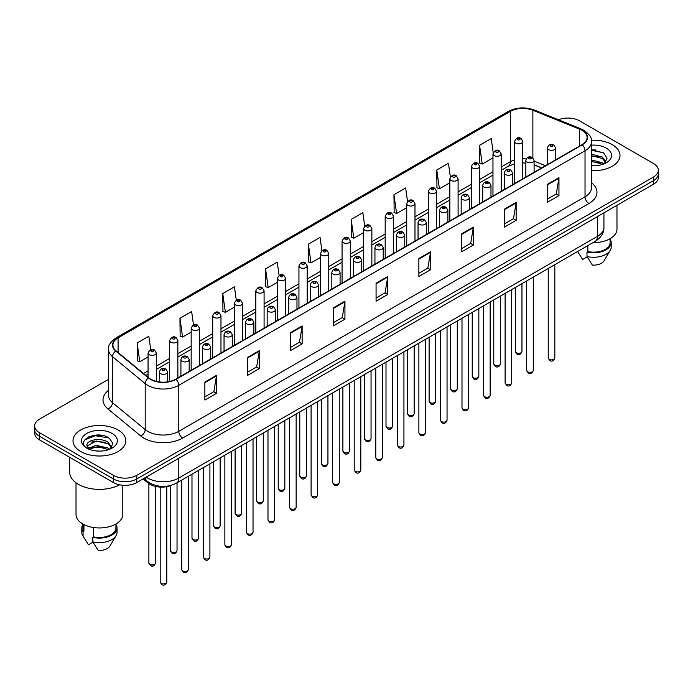 <?xml version="1.0" encoding="UTF-8"?>
<svg xmlns="http://www.w3.org/2000/svg" width="693" height="693" viewBox="0 0 693 693"><rect width="100%" height="100%" fill="white"/><g stroke="black" fill="none" stroke-linecap="round" stroke-linejoin="round"><path stroke-width="1.04" d="M541.597 167.94L534.095 164.908M171.691 485.178A16.511 9.529 180 0 1 148.155 483.064L143.087 478.898M612.265 144.664A26.412 15.246 0 0 0 591.372 140.255A26.412 15.246 0 0 1 612.265 144.664A26.412 15.246 0 0 1 620.001 155.449A26.412 15.246 0 0 0 612.265 144.664M118.087 429.981A26.412 15.246 0 0 0 89.302 426.671A26.412 15.246 0 0 0 72.999 440.757A26.412 15.246 0 0 0 80.734 451.541A26.412 15.246 0 0 0 109.52 454.851A26.412 15.246 0 0 0 125.823 440.757A26.412 15.246 0 0 0 118.087 429.981A26.412 15.246 0 0 0 89.302 426.671A26.412 15.246 0 0 0 72.999 440.757A26.412 15.246 0 0 0 80.734 451.541A26.412 15.246 0 0 0 109.52 454.851A26.412 15.246 0 0 0 125.823 440.757A26.412 15.246 0 0 0 118.087 429.981M581.921 130.284A17.611 10.17 180 0 1 587.075 137.474A17.611 10.17 180 0 1 581.921 144.664L175.675 379.201A17.611 10.17 180 0 1 148.804 377.85L116.112 350.892A17.611 10.17 180 0 1 112.924 345.062A17.611 10.17 180 0 1 118.079 337.872L510.325 111.408A17.611 10.17 180 0 1 532.874 110.274L579.565 129.149A17.611 10.17 180 0 1 581.921 130.284M582.224 130.102A18.053 10.421 0 0 0 579.816 128.941L533.134 110.066A18.053 10.421 0 0 0 510.013 111.235L117.767 337.69A18.053 10.421 0 0 0 115.748 351.039L148.441 377.988A18.053 10.421 0 0 0 175.987 379.383L582.224 144.846A18.053 10.421 0 0 0 582.224 130.102M108.524 379.34L39.484 419.196A16.511 9.529 0 0 0 34.65 425.935L34.65 433.125A16.511 9.529 0 0 0 39.484 439.864L113.418 482.545L113.418 478.95A16.511 9.529 0 0 0 136.764 478.95L653.516 180.613A16.511 9.529 0 0 0 658.35 173.874A16.511 9.529 0 0 1 653.516 180.613L136.764 478.95A16.511 9.529 0 0 1 113.418 478.95L39.484 436.269L113.418 478.95L113.418 475.355A16.511 9.529 0 0 0 136.764 475.355L653.516 177.018A16.511 9.529 0 0 0 658.35 170.279A16.511 9.529 0 0 0 653.516 163.539L579.582 120.851A16.511 9.529 0 0 0 558.471 119.768M34.65 429.53A16.511 9.529 0 0 0 39.484 436.269A16.511 9.529 0 0 1 34.65 429.53M204.859 382.077L204.859 400.052L216.537 393.312L216.537 375.337L204.859 382.077M204.859 396.864L213.851 391.675L216.485 375.935A4.401 2.538 -120 0 0 216.537 375.337M213.773 391.718L216.537 393.312M247.661 357.371L247.661 375.337L259.338 368.598L259.338 350.632L247.661 357.371M247.661 372.15L256.653 366.961L259.286 351.23A4.401 2.538 -120 0 0 259.338 350.632M256.575 367.004L259.338 368.598M290.471 332.657L290.471 350.632L302.139 343.893L302.139 325.918L290.471 332.657M290.471 347.444L299.454 342.247L302.096 326.516A4.401 2.538 -120 0 0 302.139 325.918M299.376 342.299L302.139 343.893M333.272 307.943L333.272 325.918L344.941 319.178L344.941 301.204L333.272 307.943M333.272 322.73L342.264 317.541L344.897 301.801A4.401 2.538 -120 0 0 344.941 301.204M342.186 317.585L344.941 319.178M547.288 184.381L547.288 202.356L558.956 195.617L558.956 177.642L547.288 184.381M547.288 199.168L556.28 193.979L558.913 178.24A4.401 2.538 -120 0 0 558.956 177.642M556.193 194.023L558.956 195.617M504.478 209.095L504.478 227.07L516.155 220.331L516.155 202.356L504.478 209.095M504.478 223.882L513.47 218.685L516.112 202.954A4.401 2.538 -120 0 0 516.155 202.356M513.392 218.737L516.155 220.331M461.677 233.81L461.677 251.784L473.354 245.045L473.354 227.07L461.677 233.81M461.677 248.588L470.668 243.399L473.302 227.668A4.401 2.538 -120 0 0 473.354 227.07M470.59 243.442L473.354 245.045M418.875 258.524L418.875 276.49L430.552 269.75L430.552 251.784L418.875 258.524M418.875 273.302L427.867 268.113L430.5 252.373A4.401 2.538 -120 0 0 430.552 251.784M427.789 268.156L430.552 269.75M376.074 283.229L376.074 301.204L387.751 294.464L387.751 276.49L376.074 283.229M376.074 298.016L385.065 292.827L387.699 277.087A4.401 2.538 -120 0 0 387.751 276.49M384.987 292.87L387.751 294.464M591.475 170.651A26.412 15.246 0 0 0 620.001 155.449A26.412 15.246 0 0 1 591.475 170.651M34.65 425.935A16.511 9.529 0 0 0 39.484 432.675L113.418 475.355M236.304 300.147L234.433 286.824L222.756 293.563L222.947 311.434M193.503 324.904L191.632 311.538L179.955 318.278L180.145 336.14M150.71 349.679L148.83 336.252L137.153 342.992L137.344 360.854M364.726 226.1L362.846 212.69L351.169 219.43L351.36 237.292M407.545 201.507L405.648 187.976L393.971 194.716L394.161 212.578M450.372 176.992L448.449 163.262L436.772 170.002L436.962 187.872M493.225 152.599L491.25 138.557L479.582 145.296L479.764 163.158M279.106 275.424L277.235 262.119L265.566 268.858L265.748 286.72M321.916 250.745L320.036 237.404L308.368 244.144L308.558 262.006M308.368 244.144L311.001 262.924L320.504 257.432M311.001 262.924L308.368 261.937M351.169 219.43L353.802 238.21L363.617 232.545M353.802 238.21L351.169 237.223M393.971 194.716L396.604 213.496L406.73 207.649M396.604 213.496L393.971 212.508M436.772 170.002L439.414 188.782L449.844 182.761M439.414 188.782L436.772 187.803M479.582 145.296L482.215 164.068L492.966 157.865M482.215 164.068L479.582 163.089M265.566 268.858L268.2 287.63L277.391 282.328M268.2 287.63L265.566 286.651M222.756 293.563L225.398 312.344L234.277 307.216M225.398 312.344L222.756 311.356M179.955 318.278L182.588 337.058L191.164 332.112M182.588 337.058L179.955 336.07M137.153 342.992L139.787 361.772L148.051 356.999M139.787 361.772L137.153 360.784M101.611 435.308A22.011 12.708 0 0 0 88.73 436.841M595.789 149.991A22.011 12.708 0 0 0 591.475 149.991M113.418 482.545A16.511 9.529 0 0 0 136.764 482.545L653.516 184.208A16.511 9.529 0 0 0 658.35 177.46L658.35 170.279M593 242.637A23.389 13.505 0 0 0 616.978 229.132L616.978 205.301M591.475 165.618L594.776 165.783M591.475 159.91L602.39 162.786L603.846 163.946M591.475 161.339L602.39 164.206M591.475 154.201L602.39 157.077L605.959 162.015M591.475 155.648L602.39 158.498L605.682 162.387M591.475 165.731A17.94 10.36 0 0 0 606.28 162.777A17.94 10.36 0 0 0 606.28 148.12A17.94 10.36 0 0 0 591.475 145.158M604.27 163.773L607.077 158.255L603.525 152.893L591.475 149.688M577.659 251.594L582.648 259.494L587.188 256.869M587.846 245.608L587.846 251.55A16.511 9.529 0 0 0 610.1 242.619L610.1 238.704M587.846 251.55L586.988 252.044L586.988 256.531L592.376 265.107A11.01 6.358 0 0 0 603.993 260.863L610.238 250.424A17.611 10.17 0 0 0 611.2 247.106L611.2 242.619A17.611 10.17 0 0 0 610.1 239.076M586.988 256.531A17.611 10.17 0 0 0 610.238 250.424M586.988 252.044A17.611 10.17 0 0 0 611.2 242.619M591.475 150.242L603.282 152.737M591.475 155.951L599.393 156.956M591.475 161.66L599.376 162.656M69.69 457.302L69.69 472.21A29.712 17.16 0 0 0 78.396 484.346A29.712 17.16 0 0 0 119.603 484.797M76.022 482.796L76.022 514.449A23.389 13.505 0 0 0 82.874 523.995A23.389 13.505 0 0 0 108.359 526.923A23.389 13.505 0 0 0 122.8 514.449L122.8 485.247M96.405 450.97L100.598 451.1M88.176 448.345L96.188 445.287L108.203 448.094L109.659 449.263M88.765 449.237L97.912 446.647L108.203 449.523M86.972 445.322L89.025 449.211M86.989 445.677C85.715 440.159 100.857 436.902 108.203 442.385L111.781 447.323M87.049 446.041L96.162 441.017L108.203 443.815L111.495 447.695M110.083 449.09L112.898 443.563L109.338 438.21C96.751 429.158 74.376 441.086 87.301 448.397L87.942 448.787M112.101 433.437A17.94 10.36 0 0 0 86.72 433.437A17.94 10.36 0 0 0 86.72 448.085A17.94 10.36 0 0 0 112.101 448.085A17.94 10.36 0 0 0 112.101 433.437M82.9 524.012L82.9 527.927A16.511 9.529 0 0 0 83.931 531.245L83.931 524.575M82.9 524.393A17.611 10.17 0 0 0 81.8 527.927L81.8 532.423A17.611 10.17 0 0 0 82.762 535.741A17.611 10.17 0 0 0 83.082 536.235L88.47 544.802L93.009 542.186M83.082 536.235L83.082 531.739L83.931 531.245M81.8 527.927A17.611 10.17 0 0 0 83.082 531.739M89.302 449.575L87.032 445.954M93.659 527.538L93.659 536.867A16.511 9.529 0 0 0 115.922 527.927L115.922 524.012M93.659 536.867L92.81 537.352L92.81 541.848L98.198 550.415A11.01 6.358 0 0 0 109.815 546.179L116.052 535.741A17.611 10.17 0 0 0 117.022 532.423L117.022 527.927A17.611 10.17 0 0 0 115.922 524.393M92.81 541.848A17.611 10.17 0 0 0 116.052 535.741M92.81 537.352A17.611 10.17 0 0 0 117.022 527.927M84.676 440.012L95.21 435.689L109.096 438.045M91.259 442.108L95.21 441.389L105.215 442.264M91.207 447.825L95.21 447.098L105.197 447.973M148.155 481.938L148.155 483.064M591.475 182.761A27.512 15.887 180 0 1 588.92 203.525L182.683 438.063A5.501 3.179 60 0 1 178.794 431.323L585.031 196.786A22.011 12.708 0 0 0 591.475 187.794L591.475 141.788A22.011 12.708 180 0 1 585.031 150.771A5.501 3.179 -120 0 0 582.224 144.846M182.683 438.063A27.512 15.887 180 0 1 143.772 438.063A27.512 15.887 180 0 1 140.688 435.94L107.995 408.991A27.512 15.887 180 0 1 108.524 390.341M147.661 431.323A22.011 12.708 0 0 0 178.794 431.323L178.794 385.317A22.011 12.708 180 0 1 145.192 383.619L112.5 356.661A22.011 12.708 180 0 1 108.524 349.376L108.524 395.382A22.011 12.708 0 0 0 112.5 402.676L145.192 429.625A22.011 12.708 0 0 0 147.661 431.323M591.475 141.788C592.212 138.349 589.682 134.511 583.887 130.284L580.994 128.881A5.501 2.581 112 0 0 579.816 128.941M580.994 128.881L534.312 110.005C525.19 106.783 516.536 107.25 508.35 111.408A5.501 3.179 60 0 1 510.013 111.235M117.767 337.69A5.501 3.179 -120 0 0 116.112 337.863C110.395 341.978 107.865 345.807 108.524 349.376M115.748 351.039A5.501 3.682 129.5 0 0 112.5 356.661L112.5 402.676A5.501 3.682 -50.5 0 1 107.995 408.991M534.312 110.005A5.501 2.581 112 0 0 533.134 110.066M148.441 377.988A5.501 3.682 129.5 0 0 145.192 383.619L145.192 429.625A5.501 3.682 -50.5 0 1 140.688 435.94M175.987 379.383A5.501 3.179 60 0 1 178.794 385.317L585.031 150.771L585.031 196.786A5.501 3.179 60 0 0 588.92 203.525M136.764 475.355L136.764 482.545M653.516 177.018L653.516 184.208M39.484 432.675L39.484 439.864M118.079 337.872L118.079 352.52M579.565 129.149L579.565 146.024M532.874 110.274L532.874 157.857M545.486 165.696L534.095 161.088M526.195 158.948A17.611 10.17 0 0 0 522.773 158.758M514.518 159.944A17.611 10.17 0 0 0 510.325 161.738L501.212 166.996M510.325 111.408L510.325 161.738A9.901 5.717 60 0 1 508.272 166.268L501.212 170.339M492.966 171.76L479.66 179.444M471.405 184.208L458.099 191.883M449.844 196.647L436.547 204.331M428.291 209.095L414.986 216.779M406.73 221.543L393.433 229.227M385.178 233.991L371.872 241.666M363.617 246.431L350.32 254.114M342.065 258.879L328.759 266.562M320.504 271.327L307.198 279.01M298.943 283.775L285.646 291.45M277.391 296.223L264.085 303.898M255.83 308.662L242.533 316.346M234.277 321.11L220.972 328.794M212.716 333.558L199.419 341.233M191.164 346.006L177.858 353.681M169.603 358.446L156.297 366.129M148.051 370.894L143.529 373.501M541.718 167.871L534.849 165.099A9.901 4.643 -68 0 1 534.095 164.596M376.074 283.801L387.699 277.087M418.875 259.087L430.5 252.373M461.677 234.381L473.302 227.668M504.478 209.667L516.112 202.954M547.288 184.953L558.913 178.24M333.272 308.515L344.897 301.801M290.471 333.229L302.096 326.516M247.661 357.934L259.286 351.23M204.859 382.649L216.485 375.935M146.18 477.113A22.011 12.708 0 0 0 147.661 478.057A22.011 12.708 0 0 0 178.794 478.057L597.479 236.322A22.011 12.708 0 0 0 603.932 227.339C604.088 232.796 601.178 237.474 595.2 241.363L176.507 483.09A11.01 6.358 60 0 0 178.794 478.057L178.794 458.281M597.479 216.554L597.479 236.322A11.01 6.358 60 0 1 595.2 241.363M145.287 477.624A11.01 7.363 129.5 0 0 147.211 481.202L143.867 478.447M554.824 357.978C553.742 360.949 552.052 361.815 549.766 360.585L548.224 357.978A3.3 1.906 0 0 0 549.194 359.329A3.3 1.906 0 0 0 552.789 359.736A3.3 1.906 0 0 0 554.824 357.978L554.824 264.674M548.605 149.653A4.123 2.382 180 0 1 547.401 147.964C548.458 144.577 550.614 143.598 553.872 145.019L555.656 147.964A4.123 2.382 180 0 1 553.109 150.164A4.123 2.382 180 0 1 548.605 149.653M552.503 145.158A1.377 0.797 0 0 0 550.554 145.158A1.377 0.797 0 0 0 550.554 146.284A1.377 0.797 0 0 0 552.503 146.284A1.377 0.797 0 0 0 552.503 145.158M516.311 352.789A3.3 1.906 0 0 0 519.906 353.205A3.3 1.906 0 0 0 521.95 351.438C520.859 354.409 519.17 355.275 516.883 354.045L515.341 351.438A3.3 1.906 0 0 0 516.311 352.789M522.773 178.811L522.773 141.433A4.123 2.382 180 0 1 520.226 143.633A4.123 2.382 180 0 1 515.731 143.113A4.123 2.382 180 0 1 514.518 141.433L514.518 183.576M517.671 139.743A1.377 0.797 0 0 0 519.62 139.743A1.377 0.797 0 0 0 519.62 138.617A1.377 0.797 0 0 0 517.671 138.617A1.377 0.797 0 0 0 517.671 139.743M533.272 370.426C532.181 373.397 530.491 374.263 528.205 373.033L526.671 370.426A3.3 1.906 0 0 0 527.633 371.769A3.3 1.906 0 0 0 531.236 372.184A3.3 1.906 0 0 0 533.272 370.426L533.272 277.122M527.052 162.101A4.123 2.382 180 0 1 525.84 160.412C526.897 157.025 529.054 156.046 532.319 157.467L534.095 160.412A4.123 2.382 180 0 1 531.548 162.612A4.123 2.382 180 0 1 527.052 162.101M530.942 157.606A1.377 0.797 0 0 0 528.993 157.606A1.377 0.797 0 0 0 528.993 158.723A1.377 0.797 0 0 0 530.942 158.723A1.377 0.797 0 0 0 530.942 157.606M511.711 382.865C510.628 385.836 508.939 386.711 506.644 385.473L505.11 382.865A3.3 1.906 0 0 0 506.081 384.217A3.3 1.906 0 0 0 509.676 384.632A3.3 1.906 0 0 0 511.711 382.865L511.711 289.561M505.492 174.541A4.123 2.382 180 0 1 504.287 172.86C505.336 169.473 507.501 168.494 510.758 169.915L512.543 172.86A4.123 2.382 180 0 1 509.996 175.06A4.123 2.382 180 0 1 505.492 174.541M509.381 170.054A1.377 0.797 0 0 0 507.441 170.054A1.377 0.797 0 0 0 507.441 171.171A1.377 0.797 0 0 0 509.381 171.171A1.377 0.797 0 0 0 509.381 170.054M490.159 395.313C489.067 398.284 487.378 399.151 485.091 397.921L483.549 395.313A3.3 1.906 0 0 0 484.52 396.665A3.3 1.906 0 0 0 488.115 397.08A3.3 1.906 0 0 0 490.159 395.313L490.159 302.009M483.939 186.989A4.123 2.382 180 0 1 482.726 185.308C483.783 181.921 485.94 180.934 489.206 182.363L490.982 185.308A4.123 2.382 180 0 1 488.435 187.508A4.123 2.382 180 0 1 483.939 186.989M487.829 182.493A1.377 0.797 0 0 0 485.88 182.493A1.377 0.797 0 0 0 485.88 183.619A1.377 0.797 0 0 0 487.829 183.619A1.377 0.797 0 0 0 487.829 182.493M468.598 407.761C467.515 410.732 465.826 411.599 463.53 410.369L461.997 407.761A3.3 1.906 0 0 0 462.967 409.113A3.3 1.906 0 0 0 466.562 409.52A3.3 1.906 0 0 0 468.598 407.761L468.598 314.457M462.378 199.437A4.123 2.382 180 0 1 461.174 197.748C462.222 194.361 464.388 193.382 467.645 194.802L469.421 197.748A4.123 2.382 180 0 1 466.874 199.948A4.123 2.382 180 0 1 462.378 199.437M466.268 194.941A1.377 0.797 0 0 0 464.327 194.941A1.377 0.797 0 0 0 464.327 196.067A1.377 0.797 0 0 0 466.268 196.067A1.377 0.797 0 0 0 466.268 194.941M494.75 365.237A3.3 1.906 0 0 0 498.354 365.644A3.3 1.906 0 0 0 500.389 363.886C499.306 366.857 497.617 367.723 495.322 366.493L493.788 363.886A3.3 1.906 0 0 0 494.75 365.237M501.212 191.259L501.212 153.872A4.123 2.382 180 0 1 498.665 156.072A4.123 2.382 180 0 1 494.17 155.561A4.123 2.382 180 0 1 492.966 153.872L492.966 196.024M496.119 152.191A1.377 0.797 0 0 0 498.059 152.191A1.377 0.797 0 0 0 498.059 151.065A1.377 0.797 0 0 0 496.119 151.065A1.377 0.797 0 0 0 496.119 152.191M473.198 377.676A3.3 1.906 0 0 0 476.793 378.092A3.3 1.906 0 0 0 478.837 376.334C477.746 379.305 476.056 380.171 473.769 378.941L472.228 376.334A3.3 1.906 0 0 0 473.198 377.676M479.66 203.699L479.66 166.32A4.123 2.382 180 0 1 477.113 168.52A4.123 2.382 180 0 1 472.617 168.009A4.123 2.382 180 0 1 471.405 166.32L471.405 208.463M474.558 164.639A1.377 0.797 0 0 0 476.507 164.639A1.377 0.797 0 0 0 476.507 163.513A1.377 0.797 0 0 0 474.558 163.513A1.377 0.797 0 0 0 474.558 164.639M451.637 390.124A3.3 1.906 0 0 0 455.24 390.54A3.3 1.906 0 0 0 457.276 388.782C456.193 391.744 454.504 392.619 452.208 391.389L450.675 388.782A3.3 1.906 0 0 0 451.637 390.124M458.099 216.147L458.099 178.768A4.123 2.382 180 0 1 455.552 180.968A4.123 2.382 180 0 1 451.056 180.449A4.123 2.382 180 0 1 449.844 178.768L449.844 220.911M453.005 177.079A1.377 0.797 0 0 0 454.946 177.079A1.377 0.797 0 0 0 454.946 175.961A1.377 0.797 0 0 0 453.005 175.961A1.377 0.797 0 0 0 453.005 177.079M447.046 420.209C445.954 423.18 444.265 424.047 441.978 422.817L440.436 420.209A3.3 1.906 0 0 0 441.406 421.552A3.3 1.906 0 0 0 445.001 421.968A3.3 1.906 0 0 0 447.046 420.209L447.046 326.905M440.826 211.885A4.123 2.382 180 0 1 439.613 210.196C440.67 206.809 442.827 205.83 446.093 207.25L447.869 210.196A4.123 2.382 180 0 1 445.322 212.396A4.123 2.382 180 0 1 440.826 211.885M444.715 207.389A1.377 0.797 0 0 0 442.766 207.389A1.377 0.797 0 0 0 442.766 208.515A1.377 0.797 0 0 0 444.715 208.515A1.377 0.797 0 0 0 444.715 207.389M425.485 432.649C424.402 435.62 422.713 436.495 420.417 435.265L418.884 432.649A3.3 1.906 0 0 0 419.845 434A3.3 1.906 0 0 0 423.449 434.416A3.3 1.906 0 0 0 425.485 432.649L425.485 339.345M419.265 224.324A4.123 2.382 180 0 1 418.052 222.644C419.109 219.257 421.266 218.278 424.532 219.698L426.308 222.644A4.123 2.382 180 0 1 423.761 224.844A4.123 2.382 180 0 1 419.265 224.324M423.154 219.837A1.377 0.797 0 0 0 421.214 219.837A1.377 0.797 0 0 0 421.214 220.954A1.377 0.797 0 0 0 423.154 220.954A1.377 0.797 0 0 0 423.154 219.837M403.932 445.097C402.841 448.068 401.152 448.934 398.865 447.704L397.323 445.097A3.3 1.906 0 0 0 398.293 446.448A3.3 1.906 0 0 0 401.888 446.864A3.3 1.906 0 0 0 403.932 445.097L403.932 351.793M397.704 236.772A4.123 2.382 180 0 1 396.5 235.092C397.557 231.705 399.714 230.717 402.971 232.146L404.755 235.092A4.123 2.382 180 0 1 402.209 237.292A4.123 2.382 180 0 1 397.704 236.772M401.602 232.276A1.377 0.797 0 0 0 399.653 232.276A1.377 0.797 0 0 0 399.653 233.402A1.377 0.797 0 0 0 401.602 233.402A1.377 0.797 0 0 0 401.602 232.276M430.084 402.572A3.3 1.906 0 0 0 433.679 402.988A3.3 1.906 0 0 0 435.715 401.221C434.632 404.192 432.943 405.058 430.656 403.828L429.114 401.221A3.3 1.906 0 0 0 430.084 402.572M436.547 228.595L436.547 191.216A4.123 2.382 180 0 1 434 193.416A4.123 2.382 180 0 1 429.495 192.897A4.123 2.382 180 0 1 428.291 191.216L428.291 233.359M431.444 189.527A1.377 0.797 0 0 0 433.394 189.527A1.377 0.797 0 0 0 433.394 188.401A1.377 0.797 0 0 0 431.444 188.401A1.377 0.797 0 0 0 431.444 189.527M408.524 415.02A3.3 1.906 0 0 0 412.127 415.428A3.3 1.906 0 0 0 414.163 413.669C413.071 416.64 411.382 417.507 409.095 416.276L407.562 413.669A3.3 1.906 0 0 0 408.524 415.02M414.986 241.043L414.986 203.655A4.123 2.382 180 0 1 412.439 205.856A4.123 2.382 180 0 1 407.943 205.345A4.123 2.382 180 0 1 406.73 203.655L406.73 245.807M409.884 201.975A1.377 0.797 0 0 0 411.833 201.975A1.377 0.797 0 0 0 411.833 200.849A1.377 0.797 0 0 0 409.884 200.849A1.377 0.797 0 0 0 409.884 201.975M386.971 427.46A3.3 1.906 0 0 0 390.566 427.876A3.3 1.906 0 0 0 392.602 426.117C391.519 429.088 389.83 429.955 387.534 428.724L386.001 426.117A3.3 1.906 0 0 0 386.971 427.46M393.433 253.482L393.433 216.103A4.123 2.382 180 0 1 390.887 218.304A4.123 2.382 180 0 1 386.382 217.793A4.123 2.382 180 0 1 385.178 216.103L385.178 258.255M388.331 214.423A1.377 0.797 0 0 0 390.272 214.423A1.377 0.797 0 0 0 390.272 213.297A1.377 0.797 0 0 0 388.331 213.297A1.377 0.797 0 0 0 388.331 214.423M382.371 457.545C381.28 460.516 379.591 461.382 377.304 460.152L375.771 457.545A3.3 1.906 0 0 0 376.732 458.896A3.3 1.906 0 0 0 380.336 459.303A3.3 1.906 0 0 0 382.371 457.545L382.371 364.241M376.152 249.22A4.123 2.382 180 0 1 374.939 247.531C375.996 244.144 378.153 243.165 381.419 244.586L383.194 247.531A4.123 2.382 180 0 1 380.648 249.731A4.123 2.382 180 0 1 376.152 249.22M380.041 244.724A1.377 0.797 0 0 0 378.092 244.724A1.377 0.797 0 0 0 378.092 245.85A1.377 0.797 0 0 0 380.041 245.85A1.377 0.797 0 0 0 380.041 244.724M360.81 469.993C359.728 472.964 358.038 473.83 355.743 472.6L354.21 469.993A3.3 1.906 0 0 0 355.18 471.335A3.3 1.906 0 0 0 358.775 471.751A3.3 1.906 0 0 0 360.81 469.993L360.81 376.689M354.591 261.668A4.123 2.382 180 0 1 353.387 259.979C354.444 256.592 356.6 255.613 359.858 257.034L361.642 259.979A4.123 2.382 180 0 1 359.095 262.179A4.123 2.382 180 0 1 354.591 261.668M358.489 257.172A1.377 0.797 0 0 0 356.54 257.172A1.377 0.797 0 0 0 356.54 258.298A1.377 0.797 0 0 0 358.489 258.298A1.377 0.797 0 0 0 358.489 257.172M339.258 482.441C338.167 485.403 336.477 486.278 334.191 485.048L332.657 482.441A3.3 1.906 0 0 0 333.619 483.783A3.3 1.906 0 0 0 337.222 484.199A3.3 1.906 0 0 0 339.258 482.441L339.258 389.128M333.038 274.107A4.123 2.382 180 0 1 331.826 272.427C332.883 269.04 335.04 268.061 338.305 269.482L340.081 272.427A4.123 2.382 180 0 1 337.534 274.627A4.123 2.382 180 0 1 333.038 274.107M336.928 269.62A1.377 0.797 0 0 0 334.979 269.62A1.377 0.797 0 0 0 334.979 270.738A1.377 0.797 0 0 0 336.928 270.738A1.377 0.797 0 0 0 336.928 269.62M317.697 494.88C316.614 497.851 314.925 498.717 312.63 497.487L311.096 494.88A3.3 1.906 0 0 0 312.067 496.231A3.3 1.906 0 0 0 315.661 496.647A3.3 1.906 0 0 0 317.697 494.88L317.697 401.576M311.478 286.555A4.123 2.382 180 0 1 310.273 284.875C311.322 281.488 313.487 280.5 316.744 281.93L318.529 284.875A4.123 2.382 180 0 1 315.973 287.075A4.123 2.382 180 0 1 311.478 286.555M315.367 282.06A1.377 0.797 0 0 0 313.427 282.06A1.377 0.797 0 0 0 313.427 283.186A1.377 0.797 0 0 0 315.367 283.186A1.377 0.797 0 0 0 315.367 282.06M296.145 507.328C295.053 510.299 293.364 511.165 291.077 509.935L289.535 507.328A3.3 1.906 0 0 0 290.506 508.679A3.3 1.906 0 0 0 294.101 509.086A3.3 1.906 0 0 0 296.145 507.328L296.145 414.024M289.925 299.004A4.123 2.382 180 0 1 288.712 297.314C289.769 293.927 291.926 292.948 295.192 294.369L296.968 297.314A4.123 2.382 180 0 1 294.421 299.515A4.123 2.382 180 0 1 289.925 299.004M293.815 294.508A1.377 0.797 0 0 0 291.866 294.508A1.377 0.797 0 0 0 291.866 295.634A1.377 0.797 0 0 0 293.815 295.634A1.377 0.797 0 0 0 293.815 294.508M365.41 439.908A3.3 1.906 0 0 0 369.005 440.324A3.3 1.906 0 0 0 371.05 438.565C369.958 441.528 368.269 442.403 365.982 441.172L364.44 438.565A3.3 1.906 0 0 0 365.41 439.908M371.872 265.93L371.872 228.551A4.123 2.382 180 0 1 369.326 230.752A4.123 2.382 180 0 1 364.83 230.232A4.123 2.382 180 0 1 363.617 228.551L363.617 270.694M366.77 226.862A1.377 0.797 0 0 0 368.719 226.862A1.377 0.797 0 0 0 368.719 225.745A1.377 0.797 0 0 0 366.77 225.745A1.377 0.797 0 0 0 366.77 226.862M343.858 452.356A3.3 1.906 0 0 0 347.453 452.772A3.3 1.906 0 0 0 349.489 451.004C348.406 453.976 346.717 454.842 344.421 453.612L342.888 451.004A3.3 1.906 0 0 0 343.858 452.356M350.32 278.378L350.32 240.999A4.123 2.382 180 0 1 347.765 243.2A4.123 2.382 180 0 1 343.269 242.68A4.123 2.382 180 0 1 342.065 240.999L342.065 283.142M345.218 239.31A1.377 0.797 0 0 0 347.158 239.31A1.377 0.797 0 0 0 347.158 238.184A1.377 0.797 0 0 0 345.218 238.184A1.377 0.797 0 0 0 345.218 239.31M322.297 464.804A3.3 1.906 0 0 0 325.892 465.211A3.3 1.906 0 0 0 327.936 463.452C326.845 466.424 325.156 467.29 322.869 466.06L321.327 463.452A3.3 1.906 0 0 0 322.297 464.804M328.759 290.826L328.759 253.439A4.123 2.382 180 0 1 326.212 255.648A4.123 2.382 180 0 1 321.717 255.128A4.123 2.382 180 0 1 320.504 253.439L320.504 295.59M323.657 251.758A1.377 0.797 0 0 0 325.606 251.758A1.377 0.797 0 0 0 325.606 250.632A1.377 0.797 0 0 0 323.657 250.632A1.377 0.797 0 0 0 323.657 251.758M300.736 477.243A3.3 1.906 0 0 0 304.34 477.659A3.3 1.906 0 0 0 306.375 475.9C305.292 478.872 303.603 479.738 301.308 478.508L299.774 475.9A3.3 1.906 0 0 0 300.736 477.243M307.198 303.265L307.198 265.887A4.123 2.382 180 0 1 304.651 268.087A4.123 2.382 180 0 1 300.156 267.576A4.123 2.382 180 0 1 298.943 265.887L298.943 308.038M302.105 264.206A1.377 0.797 0 0 0 304.045 264.206A1.377 0.797 0 0 0 304.045 263.08A1.377 0.797 0 0 0 302.105 263.08A1.377 0.797 0 0 0 302.105 264.206M279.184 489.691A3.3 1.906 0 0 0 282.779 490.107A3.3 1.906 0 0 0 284.823 488.348C283.732 491.311 282.042 492.186 279.755 490.956L278.214 488.348A3.3 1.906 0 0 0 279.184 489.691M285.646 315.713L285.646 278.335A4.123 2.382 180 0 1 283.099 280.535A4.123 2.382 180 0 1 278.595 280.015A4.123 2.382 180 0 1 277.391 278.335L277.391 320.478M280.544 276.646A1.377 0.797 0 0 0 282.493 276.646A1.377 0.797 0 0 0 282.493 275.528A1.377 0.797 0 0 0 280.544 275.528A1.377 0.797 0 0 0 280.544 276.646M274.584 519.776C273.501 522.747 271.812 523.613 269.516 522.383L267.983 519.776A3.3 1.906 0 0 0 268.945 521.119A3.3 1.906 0 0 0 272.548 521.534A3.3 1.906 0 0 0 274.584 519.776L274.584 426.472M268.364 311.452A4.123 2.382 180 0 1 267.16 309.762C268.208 306.375 270.365 305.396 273.631 306.817L275.407 309.762A4.123 2.382 180 0 1 272.86 311.963A4.123 2.382 180 0 1 268.364 311.452M272.254 306.956A1.377 0.797 0 0 0 270.313 306.956A1.377 0.797 0 0 0 270.313 308.082A1.377 0.797 0 0 0 272.254 308.082A1.377 0.797 0 0 0 272.254 306.956M253.032 532.224C251.94 535.187 250.251 536.061 247.964 534.831L246.422 532.224A3.3 1.906 0 0 0 247.392 533.567A3.3 1.906 0 0 0 250.987 533.982A3.3 1.906 0 0 0 253.032 532.224L253.032 438.912M246.812 323.891A4.123 2.382 180 0 1 245.599 322.21C246.656 318.823 248.813 317.844 252.079 319.265L253.855 322.21A4.123 2.382 180 0 1 251.308 324.411A4.123 2.382 180 0 1 246.812 323.891M250.701 319.404A1.377 0.797 0 0 0 248.752 319.404A1.377 0.797 0 0 0 248.752 320.521A1.377 0.797 0 0 0 250.701 320.521A1.377 0.797 0 0 0 250.701 319.404M231.471 544.663C230.388 547.635 228.699 548.501 226.403 547.271L224.87 544.663A3.3 1.906 0 0 0 225.831 546.015A3.3 1.906 0 0 0 229.435 546.43A3.3 1.906 0 0 0 231.471 544.663L231.471 451.36M225.251 336.339A4.123 2.382 180 0 1 224.038 334.658C225.095 331.271 227.252 330.284 230.518 331.713L232.294 334.658A4.123 2.382 180 0 1 229.747 336.859A4.123 2.382 180 0 1 225.251 336.339M229.14 331.843A1.377 0.797 0 0 0 227.2 331.843A1.377 0.797 0 0 0 227.2 332.969A1.377 0.797 0 0 0 229.14 332.969A1.377 0.797 0 0 0 229.14 331.843M209.91 557.111C208.827 560.083 207.138 560.949 204.851 559.719L203.309 557.111A3.3 1.906 0 0 0 204.279 558.463A3.3 1.906 0 0 0 207.874 558.87A3.3 1.906 0 0 0 209.91 557.111L209.91 463.808M203.69 348.787A4.123 2.382 180 0 1 202.486 347.098C203.543 343.711 205.7 342.732 208.957 344.152L210.741 347.098A4.123 2.382 180 0 1 208.195 349.307A4.123 2.382 180 0 1 203.69 348.787M207.588 344.291A1.377 0.797 0 0 0 205.639 344.291A1.377 0.797 0 0 0 205.639 345.417A1.377 0.797 0 0 0 207.588 345.417A1.377 0.797 0 0 0 207.588 344.291M188.357 569.559C187.266 572.531 185.577 573.397 183.29 572.167L181.757 569.559A3.3 1.906 0 0 0 182.718 570.902A3.3 1.906 0 0 0 186.322 571.318A3.3 1.906 0 0 0 188.357 569.559L188.357 476.256M182.138 361.235A4.123 2.382 180 0 1 180.925 359.546C181.982 356.159 184.139 355.18 187.405 356.6L189.18 359.546A4.123 2.382 180 0 1 186.634 361.746A4.123 2.382 180 0 1 182.138 361.235M186.027 356.739A1.377 0.797 0 0 0 184.078 356.739A1.377 0.797 0 0 0 184.078 357.865A1.377 0.797 0 0 0 186.027 357.865A1.377 0.797 0 0 0 186.027 356.739M166.796 582.007C165.714 584.97 164.024 585.845 161.729 584.615L160.196 582.007A3.3 1.906 0 0 0 161.166 583.35A3.3 1.906 0 0 0 164.761 583.766A3.3 1.906 0 0 0 166.796 582.007L166.796 486.659M160.577 373.674A4.123 2.382 180 0 1 159.373 371.994C160.421 368.607 162.586 367.628 165.844 369.048L167.628 371.994A4.123 2.382 180 0 1 165.073 374.194A4.123 2.382 180 0 1 160.577 373.674M164.466 369.187A1.377 0.797 0 0 0 162.526 369.187A1.377 0.797 0 0 0 162.526 370.305A1.377 0.797 0 0 0 164.466 370.305A1.377 0.797 0 0 0 164.466 369.187M257.623 502.139A3.3 1.906 0 0 0 261.226 502.555A3.3 1.906 0 0 0 263.262 500.788C262.171 503.759 260.481 504.634 258.194 503.395L256.661 500.788A3.3 1.906 0 0 0 257.623 502.139M264.085 328.161L264.085 290.783A4.123 2.382 180 0 1 261.538 292.983A4.123 2.382 180 0 1 257.042 292.463A4.123 2.382 180 0 1 255.83 290.783L255.83 332.926M258.991 289.094A1.377 0.797 0 0 0 260.932 289.094A1.377 0.797 0 0 0 260.932 287.967A1.377 0.797 0 0 0 258.991 287.967A1.377 0.797 0 0 0 258.991 289.094M236.07 514.587A3.3 1.906 0 0 0 239.665 514.994A3.3 1.906 0 0 0 241.701 513.236C240.618 516.207 238.929 517.073 236.642 515.843L235.1 513.236A3.3 1.906 0 0 0 236.07 514.587M242.533 340.609L242.533 303.222A4.123 2.382 180 0 1 239.986 305.431A4.123 2.382 180 0 1 235.481 304.911A4.123 2.382 180 0 1 234.277 303.222L234.277 345.374M237.43 301.542A1.377 0.797 0 0 0 239.38 301.542A1.377 0.797 0 0 0 239.38 300.416A1.377 0.797 0 0 0 237.43 300.416A1.377 0.797 0 0 0 237.43 301.542M214.509 527.026A3.3 1.906 0 0 0 218.113 527.442A3.3 1.906 0 0 0 220.149 525.684C219.057 528.655 217.368 529.521 215.081 528.291L213.548 525.684A3.3 1.906 0 0 0 214.509 527.026M220.972 353.049L220.972 315.67A4.123 2.382 180 0 1 218.425 317.87A4.123 2.382 180 0 1 213.929 317.359A4.123 2.382 180 0 1 212.716 315.67L212.716 357.822M215.869 313.99A1.377 0.797 0 0 0 217.819 313.99A1.377 0.797 0 0 0 217.819 312.864A1.377 0.797 0 0 0 215.869 312.864A1.377 0.797 0 0 0 215.869 313.99M192.957 539.475A3.3 1.906 0 0 0 196.552 539.89A3.3 1.906 0 0 0 198.588 538.132C197.505 541.094 195.816 541.969 193.52 540.739L191.987 538.132A3.3 1.906 0 0 0 192.957 539.475M199.419 365.497L199.419 328.118A4.123 2.382 180 0 1 196.864 330.318A4.123 2.382 180 0 1 192.368 329.799A4.123 2.382 180 0 1 191.164 328.118L191.164 370.261M194.317 326.429A1.377 0.797 0 0 0 196.258 326.429A1.377 0.797 0 0 0 196.258 325.312A1.377 0.797 0 0 0 194.317 325.312A1.377 0.797 0 0 0 194.317 326.429M171.396 551.923A3.3 1.906 0 0 0 174.991 552.338A3.3 1.906 0 0 0 177.036 550.571C175.944 553.542 174.255 554.417 171.968 553.179L170.426 550.571A3.3 1.906 0 0 0 171.396 551.923M177.858 377.945L177.858 340.566A4.123 2.382 180 0 1 175.312 342.766A4.123 2.382 180 0 1 170.816 342.247A4.123 2.382 180 0 1 169.603 340.566L169.603 381.488M172.756 338.877A1.377 0.797 0 0 0 174.705 338.877A1.377 0.797 0 0 0 174.705 337.76A1.377 0.797 0 0 0 172.756 337.76A1.377 0.797 0 0 0 172.756 338.877M149.835 564.371A3.3 1.906 0 0 0 153.439 564.778A3.3 1.906 0 0 0 155.475 563.019C154.392 565.99 152.703 566.857 150.407 565.627L148.874 563.019A3.3 1.906 0 0 0 149.835 564.371M156.297 381.367L156.297 353.006A4.123 2.382 180 0 1 153.751 355.214A4.123 2.382 180 0 1 149.255 354.695A4.123 2.382 180 0 1 148.051 353.006L148.051 377.226M151.204 351.325A1.377 0.797 0 0 0 153.144 351.325A1.377 0.797 0 0 0 153.144 350.199A1.377 0.797 0 0 0 151.204 350.199A1.377 0.797 0 0 0 151.204 351.325M508.35 111.408L116.112 337.863M534.849 165.099L534.095 164.804M525.84 163.072L522.773 162.942M514.518 163.886L508.272 166.268M492.966 175.112L479.66 182.787M471.405 187.552L458.099 195.235M449.844 200L436.547 207.683M428.291 212.448L414.986 220.131M406.73 224.896L393.433 232.571M385.178 237.335L371.872 245.019M363.617 249.783L350.32 257.467M342.065 262.231L328.759 269.915M320.504 274.679L307.198 282.354M298.943 287.119L285.646 294.802M277.391 299.567L264.085 307.25M255.83 312.015L242.533 319.698M234.277 324.463L220.972 332.138M212.716 336.911L199.419 344.586M191.164 349.35L177.858 357.034M169.603 361.798L156.297 369.482M148.051 374.246L145.92 375.476M176.507 483.09C167.654 487.543 158.801 487.543 149.939 483.09L147.211 481.202M603.932 227.339L603.932 212.829M548.224 357.978L548.224 268.486M547.401 164.596L547.401 147.964M555.656 159.823L555.656 147.964M521.95 351.438L521.95 283.654M522.773 141.433L520.997 138.487C518.598 136.755 516.441 137.734 514.518 141.433M515.341 351.438L515.341 287.465M526.671 370.426L526.671 280.934M525.84 177.036L525.84 160.412M534.095 172.271L534.095 160.412M505.11 382.865L505.11 293.373M504.287 189.484L504.287 172.86M512.543 184.719L512.543 172.86M483.549 395.313L483.549 305.821M482.726 201.932L482.726 185.308M490.982 197.167L490.982 185.308M461.997 407.761L461.997 318.269M461.174 214.38L461.174 197.748M469.421 209.607L469.421 197.748M500.389 363.886L500.389 296.102M501.212 153.872L499.436 150.927C497.046 149.203 494.889 150.182 492.966 153.872M493.788 363.886L493.788 299.913M478.837 376.334L478.837 308.55M479.66 166.32L477.884 163.375C475.485 161.651 473.328 162.63 471.405 166.32M472.228 376.334L472.228 312.361M457.276 388.782L457.276 320.998M458.099 178.768L456.323 175.823C453.932 174.09 451.767 175.078 449.844 178.768M450.675 388.782L450.675 324.809M578.733 253.413L577.598 251.524M84.555 538.73L82.762 535.741M440.436 420.209L440.436 330.717M439.613 226.819L439.613 210.196M447.869 222.055L447.869 210.196M418.884 432.649L418.884 343.156M418.052 239.267L418.052 222.644M426.308 234.503L426.308 222.644M397.323 445.097L397.323 355.604M396.5 251.715L396.5 235.092M404.755 246.951L404.755 235.092M435.715 401.221L435.715 333.437M436.547 191.216L434.762 188.271C432.371 186.538 430.214 187.517 428.291 191.216M429.114 401.221L429.114 337.248M414.163 413.669L414.163 345.885M414.986 203.655L413.21 200.71C410.81 198.986 408.653 199.965 406.73 203.655M407.562 413.669L407.562 349.696M392.602 426.117L392.602 358.333M393.433 216.103L391.649 213.158C389.258 211.434 387.101 212.413 385.178 216.103M386.001 426.117L386.001 362.144M375.771 457.545L375.771 368.052M374.939 264.163L374.939 247.531M383.194 259.39L383.194 247.531M354.21 469.993L354.21 380.5M353.387 276.602L353.387 259.979M361.642 271.838L361.642 259.979M332.657 482.441L332.657 392.948M331.826 289.05L331.826 272.427M340.081 284.286L340.081 272.427M311.096 494.88L311.096 405.388M310.273 301.498L310.273 284.875M318.529 296.734L318.529 284.875M289.535 507.328L289.535 417.836M288.712 313.946L288.712 297.314M296.968 309.173L296.968 297.314M371.05 438.565L371.05 370.781M371.872 228.551L370.097 225.606C367.697 223.874 365.54 224.861 363.617 228.551M364.44 438.565L364.44 374.592M349.489 451.004L349.489 383.22M350.32 240.999L348.536 238.054C346.145 236.322 343.988 237.301 342.065 240.999M342.888 451.004L342.888 387.032M327.936 463.452L327.936 395.668M328.759 253.439L326.983 250.494C324.584 248.77 322.427 249.749 320.504 253.439M321.327 463.452L321.327 399.48M306.375 475.9L306.375 408.116M307.198 265.887L305.422 262.942C303.032 261.218 300.866 262.197 298.943 265.887M299.774 475.9L299.774 411.928M284.823 488.348L284.823 420.564M285.646 278.335L283.861 275.39C281.471 273.657 279.314 274.645 277.391 278.335M278.214 488.348L278.214 424.376M267.983 519.776L267.983 430.284M267.16 326.386L267.16 309.762M275.407 321.621L275.407 309.762M246.422 532.224L246.422 442.732M245.599 338.834L245.599 322.21M253.855 334.069L253.855 322.21M224.87 544.663L224.87 455.171M224.038 351.282L224.038 334.658M232.294 346.517L232.294 334.658M203.309 557.111L203.309 467.619M202.486 363.73L202.486 347.098M210.741 358.965L210.741 347.098M181.757 569.559L181.757 480.067M180.925 376.169L180.925 359.546M189.18 371.405L189.18 359.546M160.196 582.007L160.196 487.092M159.373 381.938L159.373 371.994M167.628 381.86L167.628 371.994M263.262 500.788L263.262 433.004M264.085 290.783L262.309 287.838C259.918 286.105 257.753 287.084 255.83 290.783M256.661 500.788L256.661 436.815M241.701 513.236L241.701 445.452M242.533 303.222L240.748 300.277C238.357 298.553 236.2 299.532 234.277 303.222M235.1 513.236L235.1 449.263M220.149 525.684L220.149 457.9M220.972 315.67L219.196 312.725C216.796 311.001 214.639 311.98 212.716 315.67M213.548 525.684L213.548 461.711M198.588 538.132L198.588 470.348M199.419 328.118L197.635 325.173C195.244 323.44 193.087 324.428 191.164 328.118M191.987 538.132L191.987 474.159M177.036 550.571L177.036 482.787M177.858 340.566L176.083 337.621C173.683 335.888 171.526 336.876 169.603 340.566M170.426 550.571L170.426 485.68M155.475 563.019L155.475 486.434M156.297 353.006L154.522 350.069C152.131 348.336 149.974 349.315 148.051 353.006M148.874 563.019L148.874 483.619"/></g></svg>
